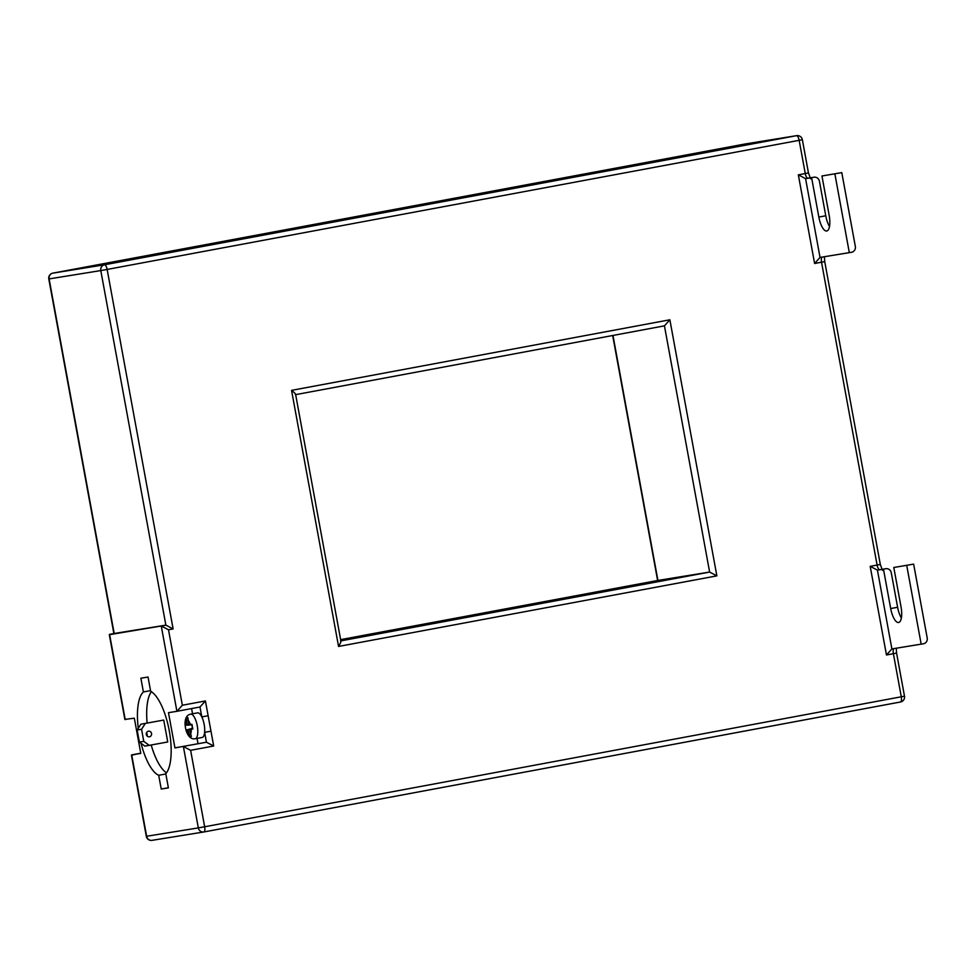 <?xml version="1.0" encoding="UTF-8"?>
<svg xmlns="http://www.w3.org/2000/svg" width="976" height="976" viewBox="0 0 976 976"><rect width="100%" height="100%" fill="white"/><g stroke="black" fill="none" stroke-linecap="round" stroke-linejoin="round"><path stroke-width="1.46" d="M192.797 728.974L191.943 724.314L188.697 724.79L187.929 717.689L186.331 717.946L187.075 725.046L185.184 725.4L185.464 727.754L186.038 730.06L187.953 729.841L189.783 736.734L191.369 736.477L189.576 729.572L192.797 728.974M191.967 724.753L192.394 728.279L186.318 730.097A7.515 2.623 -100.6 0 0 188.795 734.452M195.237 738.759L202.154 737.466A12.517 4.368 -100.6 0 0 204.631 732.329A12.517 4.368 -100.6 0 0 204.167 724.46A12.517 4.368 -100.6 0 0 201.8 716.896A12.517 4.368 -100.6 0 0 197.567 712.858L190.649 714.139A12.517 4.368 79.4 0 1 197.25 725.754A12.517 4.368 79.4 0 1 195.237 738.759C191.137 739.479 188.051 736.599 185.977 730.121M148.413 731.207A2.843 2.66 80.8 0 0 146.302 734.452A2.843 2.66 80.8 0 0 149.438 736.795A2.843 2.66 80.8 0 0 151.548 733.537A2.843 2.66 80.8 0 0 148.413 731.207M165.835 773.944L158.698 775.286L161.223 789.047L168.397 787.888L165.786 773.651A43.395 15.128 -100.6 0 0 169.238 730.682A43.395 15.128 -100.6 0 0 150.658 691.276L148.047 677.039L140.873 678.198L143.399 691.972A43.395 15.128 -100.6 0 0 138.263 728.279M141.069 743.309A43.395 15.128 -100.6 0 0 158.698 775.286M151.219 745.054A43.395 15.128 -100.6 0 0 166.481 772.797M841.788 172.618L821.951 175.997L841.788 172.618L855.342 246.477A5.002 4.697 80.8 0 1 851.633 252.259L820.035 257.432L814.606 263.496L798.344 174.85L805.578 178.632L811.605 177.656L818.84 217.062L825.757 215.769L819.437 181.292A5.002 4.697 80.8 0 0 813.911 177.229L811.605 177.656M913.646 564.116L893.796 567.495L913.646 564.116L927.2 637.987A5.002 4.697 80.8 0 1 923.491 643.77L891.881 648.93L886.464 654.994L870.189 566.348L877.107 565.067L821.524 262.202L814.606 263.496M208.132 715.762L210.975 731.195L204.631 732.329L206.448 742.224L174.948 747.897L206.448 742.224L213.695 746.006L190.625 750.312L183.378 746.53L198.323 827.904L146.315 836.31A5.002 5.002 0 0 0 152.036 840.348A5.002 4.697 -99.2 0 1 146.632 836.261L131.699 754.887L140.788 753.411L134.322 718.19L124.867 719.397L109.324 634.705L161.26 626.006L168.506 629.788L182.353 705.245L205.424 700.939L199.982 707.002L176.949 711.309L199.995 707.002L201.8 716.896L208.132 715.762L205.424 700.939M151.353 691.679A43.395 15.128 -100.6 0 0 147.12 723.057M163.724 720.068L140.873 724.216L163.724 720.068L167.75 741.98L144.887 746.128L139.373 742.065L143.777 741.357L141.557 729.292L137.152 729.999L139.373 742.065M176.937 711.309L168.482 712.675L174.948 747.897M150.548 690.63L143.399 691.972M168.36 787.717L161.223 789.047M146.973 735.88A2.843 2.66 80.8 0 0 146.485 732.83M137.152 729.999L140.873 724.216M143.777 741.357L149.291 745.42M145.265 723.509L141.557 729.292M191.589 708.576L192.54 713.785M197.067 738.417L198.018 743.59M186.221 720.434A7.515 2.623 -100.6 0 0 185.44 725.314L191.747 724.79M191.955 724.595L187.075 725.046M187.892 717.799L186.331 717.946M191.955 724.497L188.697 724.79M192.699 728.669L189.576 729.572M191.259 736.319L189.783 736.734M192.662 728.511L187.953 729.841M114.155 633.497L165.871 625.14L173.118 628.922L168.506 629.788M829.502 226.505A15.018 5.234 79.4 0 1 825.757 215.769M901.36 618.003A15.018 5.234 79.4 0 1 897.615 607.267L891.283 572.802A5.002 4.697 80.8 0 0 885.769 568.727L877.436 570.143L870.189 566.348M657.909 580.439L709.625 572.07L664.436 325.85L295.667 394.646L664.449 325.85L669.865 319.786L716.86 575.864L709.625 572.07L340.856 640.878M834.87 173.899L849.327 252.699M821.951 175.997L829.173 215.391A15.018 5.234 79.4 0 1 826.757 230.995A15.018 5.234 79.4 0 1 818.84 217.062M906.728 565.409L921.185 644.197M893.796 567.495L901.031 606.889A15.018 5.234 79.4 0 1 898.615 622.493A15.018 5.234 79.4 0 1 890.698 608.56L883.463 569.167M114.192 633.497L109.568 634.351L114.192 633.497L49.117 278.929A5.002 4.697 -99.2 0 1 52.826 273.146L104.505 264.789L796.526 135.676L744.847 144.033L52.826 273.146A5.002 5.002 0 0 0 48.8 278.965L100.796 270.572L165.871 625.14L161.26 626.006L176.912 711.309L182.353 705.245M131.675 754.887L140.751 753.191L131.443 755.241L146.315 836.31M657.922 580.427L340.624 639.634L657.922 580.427L612.977 335.451M295.35 394.707C296.045 394.28 294.776 392.84 291.556 390.363L669.865 319.786M340.551 640.939C341.344 641.134 340.685 642.977 338.562 646.441L291.556 390.363M190.43 734.184A7.515 2.623 -100.6 0 0 191.211 729.316M716.86 575.864L338.562 646.441M798.344 174.85L805.261 173.557L799.161 140.324L107.14 269.437L173.118 628.922M210.975 731.195L213.695 746.006M190.625 750.312L204.655 826.77L901.287 696.791L893.382 653.7L886.464 654.994M900.47 702L203.862 831.967A5.002 1.745 79.4 0 1 203.838 831.967A5.002 4.697 -99.2 0 1 198.323 827.904L204.655 826.77A5.002 1.745 79.4 0 1 203.85 831.967L900.482 701.988A5.002 1.745 79.4 0 1 900.47 702A5.002 5.002 0 0 0 904.496 696.169L901.287 696.791A5.002 1.745 79.4 0 1 900.482 701.988M203.63 832.003L152.146 840.324A5.002 4.697 -99.2 0 1 152.036 840.348L203.728 831.991A5.002 5.002 0 0 0 203.85 831.967M190.332 724.521A7.515 2.623 -100.6 0 0 187.856 720.166M109.568 634.351L125.233 719.666M813.911 177.229L805.578 178.632L820.035 257.432M885.769 568.727L877.436 570.143L891.893 648.93M890.698 608.56L897.615 607.267M824.415 256.725L824.732 261.58L821.524 262.202A5.002 1.745 79.4 0 1 822.097 257.103M824.732 261.58L880.315 564.433L877.107 565.067A5.002 1.745 79.4 0 0 879.742 569.703A5.002 4.697 -99.2 0 1 879.949 569.679M810.605 178.803L808.457 172.935L805.261 173.557A5.002 1.745 -100.6 0 0 807.884 178.205A5.002 4.697 -99.2 0 1 807.994 178.193A5.002 4.697 -99.2 0 1 808.091 178.169M100.796 270.572L107.14 269.437A5.002 1.745 79.4 0 0 104.505 264.789A5.002 4.697 -99.2 0 0 100.796 270.572M802.357 139.69A5.002 5.002 0 0 0 796.636 135.652A5.002 4.697 -99.2 0 0 796.526 135.676A5.002 1.745 79.4 0 1 799.161 140.324L802.357 139.69L808.457 172.935M893.955 648.601A5.002 1.745 -100.6 0 0 893.382 653.7L896.578 653.078L904.496 696.169M52.802 273.146A5.002 1.745 79.4 0 1 52.826 273.146L744.834 144.033A5.002 1.745 79.4 0 1 744.834 144.033A5.002 1.745 79.4 0 1 744.847 144.033A5.002 4.697 -99.2 0 1 745.054 143.997M190.649 714.139C186.562 715.018 184.72 718.763 185.111 725.388M879.84 569.691L885.879 568.715M880.315 564.433L882.463 570.313M807.994 178.193L814.021 177.217M48.8 278.965L113.875 633.558M896.261 648.223L896.578 653.078M744.834 144.033A5.002 5.002 0 0 1 744.944 144.009L796.636 135.652M657.629 580.488L612.672 335.512M295.606 394.353L340.917 641.208"/></g></svg>
